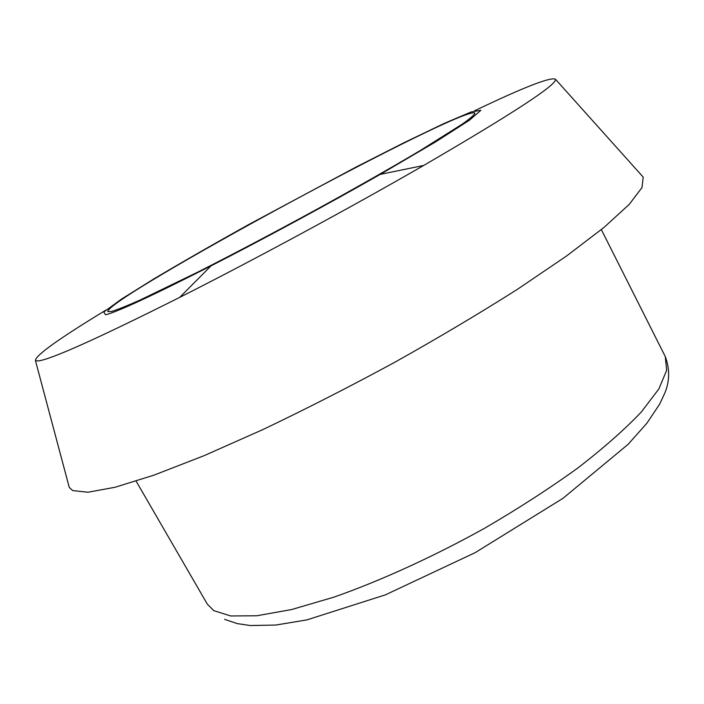 <?xml version="1.0" encoding="UTF-8"?>
<svg xmlns="http://www.w3.org/2000/svg" width="704" height="704" viewBox="0 0 704 704"><rect width="100%" height="100%" fill="white"/><g stroke="black" fill="none" stroke-linecap="round" stroke-linejoin="round"><path stroke-width="1.06" d="M111.452 311.502L107.835 311.582C105.855 298.505 465.071 104.271 474.936 113.089C474.514 114.726 470.298 118.404 462.273 124.124L420.262 150.533C391.274 167.754 354.314 188.751 313.975 210.874C272.369 233.517 233.552 253.968 197.525 272.237L140.668 299.772C127.107 305.809 117.366 309.725 111.452 311.502M105.582 314.794L103.752 312.066L121.37 299.174L154.317 278.626C182.301 262.029 213.822 243.971 248.882 224.453L355.494 167.341L404.026 142.701L444.066 123.473L471.187 111.936L480.885 110.308L469.401 120.261L435.107 142.199L380.204 174.398C328.997 203.641 263.507 239.052 210.998 265.883C152.838 295.442 117.7 311.749 105.582 314.794M474.522 110.801C524.524 86.891 551.549 76.41 555.579 79.367C556.327 85.114 512.362 113.81 423.676 165.458C351.006 207.39 254.602 259.521 179.722 297.37C97.222 338.747 49.949 359.946 37.893 360.95L35.455 360.598C35.191 355.608 58.758 338.73 106.146 309.98M641.282 174.979L643.21 177.126L641.978 187.634L629.2 204.398L604.067 227.374L566.5 256.036L517.466 289.291C479.688 313.254 438.698 337.638 394.495 362.428C349.598 386.751 305.738 409.13 262.918 429.563L204.002 455.708L154.044 475.112L115.06 487.265L87.956 492.237L72.706 490.582L69.274 487.45L68.534 484.66M601.339 229.61L665.28 356.567L666.662 370.313L658.891 388.881L641.414 411.902C624.967 429.238 603.821 447.902 577.975 467.896C549.78 488.259 518.804 508.288 485.038 528.009C433.4 556.697 380.503 580.809 333.854 597.168L291.535 609.567L256.793 615.771L230.736 615.965L213.787 610.658L207.346 604.173L136.118 481.158M665.28 356.567C669.847 368.72 669.75 380.75 664.99 392.665L659.718 404.034L646.791 423.35L628.047 444.382L562.971 498.335L475.086 552.693L385.387 594.854L306.909 619.89L275.818 625.046L250.246 625.53L237.257 623.603L224.664 619.379M210.998 265.883L179.722 297.37M380.204 174.398L423.676 165.458M35.455 360.598L69.274 487.45M555.579 79.367L643.21 177.126"/></g></svg>
